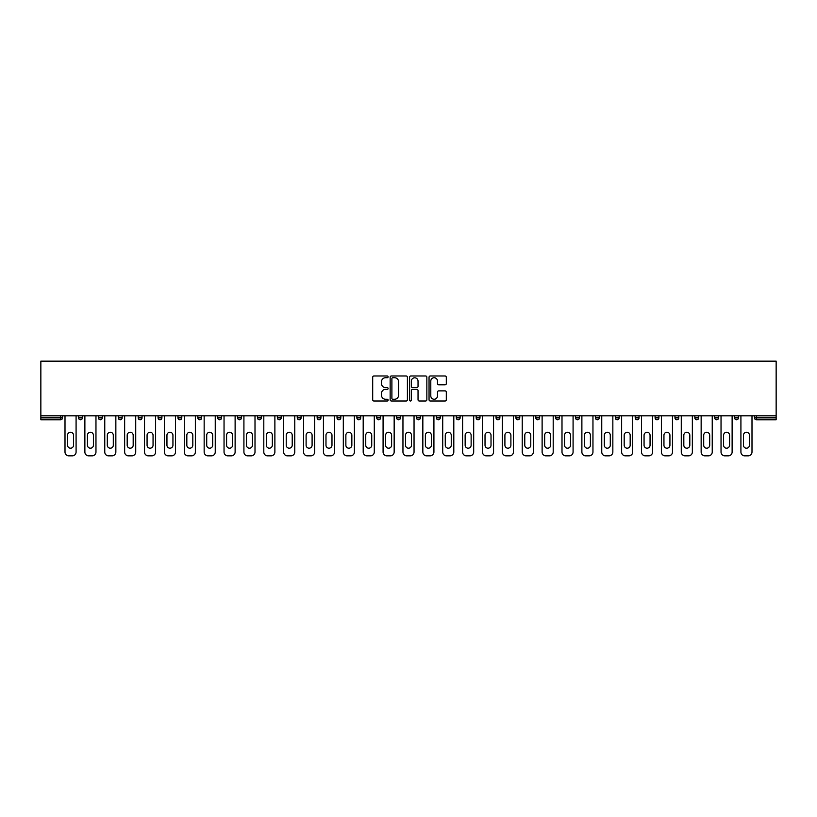 <?xml version="1.0" encoding="UTF-8"?>
<svg xmlns="http://www.w3.org/2000/svg" width="817" height="817" viewBox="0 0 817 817"><rect width="100%" height="100%" fill="white"/><g stroke="black" fill="none" stroke-linecap="round" stroke-linejoin="round"><path stroke-width="1.23" d="M388.116 376.862A0.878 0.878 0 0 0 387.238 375.983L373.941 375.983A1.246 1.246 0 0 0 372.695 377.24L372.695 399.748A1.246 1.246 0 0 0 373.941 401.004L387.238 401.004A0.878 0.878 0 0 0 388.116 400.126A0.878 0.878 0 0 0 387.238 399.247L385.512 399.247A4.003 4.003 0 0 1 381.508 395.244L381.508 393.375A4.003 4.003 0 0 1 385.512 389.372L387.238 389.372A0.878 0.878 0 0 0 388.116 388.494A0.878 0.878 0 0 0 387.238 387.615L385.512 387.615A4.003 4.003 0 0 1 381.508 383.612L381.508 381.733A4.003 4.003 0 0 1 385.512 377.74L387.238 377.74A0.878 0.878 0 0 0 388.116 376.862M445.061 384.807A1.246 1.246 0 0 0 446.307 383.551L446.307 377.24A1.246 1.246 0 0 0 445.061 375.983L430.293 375.983A1.246 1.246 0 0 0 429.048 377.24L429.048 399.748A1.246 1.246 0 0 0 430.293 401.004L445.061 401.004A1.246 1.246 0 0 0 446.307 399.748L446.307 392.119A1.246 1.246 0 0 0 445.061 390.873L438.739 390.873A1.246 1.246 0 0 0 437.493 392.119L437.493 395.908A3.35 3.35 0 0 1 434.144 399.247A3.35 3.35 0 0 1 430.794 395.908L430.794 381.079A3.35 3.35 0 0 1 434.144 377.74A3.35 3.35 0 0 1 437.493 381.079L437.493 383.551A1.246 1.246 0 0 0 438.739 384.807L445.061 384.807M776.15 415.833L40.85 415.833L40.85 361.155L776.15 361.155L776.15 419.775L756.399 419.775A1.91 1.91 0 0 1 754.489 417.865L754.489 415.833M407.407 377.24A1.246 1.246 0 0 0 406.151 375.983L391.394 375.983A1.246 1.246 0 0 0 390.148 377.24L390.148 399.748A1.246 1.246 0 0 0 391.394 401.004L406.151 401.004A1.246 1.246 0 0 0 407.407 399.748L407.407 377.24M410.849 375.983L425.606 375.983A1.246 1.246 0 0 1 426.852 377.24L426.852 399.748A1.246 1.246 0 0 1 425.606 401.004L419.284 401.004A1.246 1.246 0 0 1 418.038 399.748L418.038 390.618A1.246 1.246 0 0 0 416.782 389.372L412.595 389.372A1.246 1.246 0 0 0 411.349 390.618L411.349 400.126A0.878 0.878 0 0 1 410.471 401.004A0.878 0.878 0 0 1 409.593 400.126L409.593 377.24A1.246 1.246 0 0 1 410.849 375.983M62.511 415.833L62.511 417.865A1.91 1.91 0 0 1 60.601 419.775L40.85 419.775L40.85 417.865L60.601 417.865L60.601 415.833M40.85 415.833L40.85 417.865M82.394 415.833L82.394 417.865L78.575 417.865A1.91 1.91 0 0 0 80.485 419.775A1.91 1.91 0 0 1 78.575 417.865L78.575 415.833M98.449 417.865A1.91 1.91 0 0 0 100.358 419.775A1.91 1.91 0 0 0 102.278 417.865L102.278 415.833L102.278 417.865L98.449 417.865A1.91 1.91 0 0 0 100.358 419.775A1.91 1.91 0 0 1 98.449 417.865L98.449 415.833M122.152 415.833L122.152 417.865L118.332 417.865A1.91 1.91 0 0 0 120.242 419.775A1.91 1.91 0 0 1 118.332 417.865L118.332 415.833M138.206 417.865A1.91 1.91 0 0 0 140.126 419.775A1.91 1.91 0 0 0 142.035 417.865A1.91 1.91 0 0 1 140.126 419.775A1.91 1.91 0 0 0 142.035 417.865L142.035 415.833L142.035 417.865L138.206 417.865A1.91 1.91 0 0 0 140.126 419.775A1.91 1.91 0 0 1 138.206 417.865L138.206 415.833M158.09 415.833L158.09 417.865L158.09 415.833M161.909 415.833L161.909 417.865L161.909 415.833M177.973 415.833L177.973 417.865L177.973 415.833M181.793 415.833L181.793 417.865A1.91 1.91 0 0 1 179.883 419.775A1.91 1.91 0 0 1 177.973 417.865L181.793 417.865A1.91 1.91 0 0 1 179.883 419.775M199.756 419.775A1.91 1.91 0 0 0 201.676 417.865L201.676 415.833L201.676 417.865A1.91 1.91 0 0 1 199.756 419.775A1.91 1.91 0 0 1 197.847 417.865L197.847 415.833M219.64 419.775A1.91 1.91 0 0 0 221.55 417.865L221.55 415.833L221.55 417.865A1.91 1.91 0 0 1 219.64 419.775A1.91 1.91 0 0 1 217.73 417.865L217.73 415.833M239.524 419.775A1.91 1.91 0 0 0 241.434 417.865L241.434 415.833L241.434 417.865A1.91 1.91 0 0 1 239.524 419.775A1.91 1.91 0 0 1 237.614 417.865L237.614 415.833M261.317 415.833L261.317 417.865A1.91 1.91 0 0 1 259.397 419.775A1.91 1.91 0 0 1 257.488 417.865L257.488 415.833M281.191 415.833L281.191 417.865A1.91 1.91 0 0 1 279.281 419.775A1.91 1.91 0 0 1 277.372 417.865L277.372 415.833M297.245 415.833L297.245 417.865L297.245 415.833M301.075 415.833L301.075 417.865A1.91 1.91 0 0 1 299.165 419.775A1.91 1.91 0 0 1 297.245 417.865L301.075 417.865A1.91 1.91 0 0 1 299.165 419.775M317.129 415.833L317.129 417.865L317.129 415.833M320.948 415.833L320.948 417.865A1.91 1.91 0 0 1 319.038 419.775A1.91 1.91 0 0 1 317.129 417.865A1.91 1.91 0 0 0 319.038 419.775A1.91 1.91 0 0 1 317.129 417.865L320.948 417.865A1.91 1.91 0 0 1 319.038 419.775M340.832 415.833L340.832 417.865A1.91 1.91 0 0 1 338.922 419.775A1.91 1.91 0 0 1 337.012 417.865L337.012 415.833M356.886 415.833L356.886 417.865L356.886 415.833M360.716 415.833L360.716 417.865A1.91 1.91 0 0 1 358.796 419.775A1.91 1.91 0 0 1 356.886 417.865A1.91 1.91 0 0 0 358.796 419.775A1.91 1.91 0 0 1 356.886 417.865L360.716 417.865A1.91 1.91 0 0 1 358.796 419.775M380.589 415.833L380.589 417.865A1.91 1.91 0 0 1 378.68 419.775A1.91 1.91 0 0 1 376.77 417.865L376.77 415.833M396.653 415.833L396.653 417.865L396.653 415.833M400.473 415.833L400.473 417.865L400.473 415.833M420.346 415.833L420.346 417.865A1.91 1.91 0 0 1 418.437 419.775A1.91 1.91 0 0 1 416.527 417.865L416.527 415.833M436.411 415.833L436.411 417.865L436.411 415.833M440.23 415.833L440.23 417.865A1.91 1.91 0 0 1 438.32 419.775A1.91 1.91 0 0 1 436.411 417.865L440.23 417.865A1.91 1.91 0 0 1 438.32 419.775M456.284 415.833L456.284 417.865L456.284 415.833M460.114 415.833L460.114 417.865A1.91 1.91 0 0 1 458.204 419.775A1.91 1.91 0 0 1 456.284 417.865L460.114 417.865A1.91 1.91 0 0 1 458.204 419.775M479.988 415.833L479.988 417.865A1.91 1.91 0 0 1 478.078 419.775A1.91 1.91 0 0 1 476.168 417.865L476.168 415.833M497.962 419.775A1.91 1.91 0 0 0 499.871 417.865L499.871 415.833L499.871 417.865A1.91 1.91 0 0 1 497.962 419.775A1.91 1.91 0 0 1 496.052 417.865L496.052 415.833M515.925 417.865L519.755 417.865A1.91 1.91 0 0 1 517.835 419.775A1.91 1.91 0 0 0 519.755 417.865L519.755 415.833L519.755 417.865A1.91 1.91 0 0 1 517.835 419.775A1.91 1.91 0 0 1 515.925 417.865L515.925 415.833M535.809 415.833L535.809 417.865L535.809 415.833M539.628 415.833L539.628 417.865A1.91 1.91 0 0 1 537.719 419.775A1.91 1.91 0 0 1 535.809 417.865L539.628 417.865A1.91 1.91 0 0 1 537.719 419.775M559.512 415.833L559.512 417.865L555.683 417.865A1.91 1.91 0 0 0 557.602 419.775A1.91 1.91 0 0 1 555.683 417.865L555.683 415.833M575.566 415.833L575.566 417.865L575.566 415.833M579.386 415.833L579.386 417.865A1.91 1.91 0 0 1 577.476 419.775A1.91 1.91 0 0 1 575.566 417.865A1.91 1.91 0 0 0 577.476 419.775A1.91 1.91 0 0 1 575.566 417.865L579.386 417.865A1.91 1.91 0 0 1 577.476 419.775M595.45 417.865A1.91 1.91 0 0 0 597.36 419.775A1.91 1.91 0 0 0 599.269 417.865L599.269 415.833L599.269 417.865L595.45 417.865A1.91 1.91 0 0 0 597.36 419.775A1.91 1.91 0 0 1 595.45 417.865L595.45 415.833M619.153 415.833L619.153 417.865A1.91 1.91 0 0 1 617.243 419.775A1.91 1.91 0 0 1 615.324 417.865L615.324 415.833M635.207 415.833L635.207 417.865L635.207 415.833M639.027 415.833L639.027 417.865A1.91 1.91 0 0 1 637.117 419.775A1.91 1.91 0 0 1 635.207 417.865A1.91 1.91 0 0 0 637.117 419.775A1.91 1.91 0 0 1 635.207 417.865L639.027 417.865A1.91 1.91 0 0 1 637.117 419.775M658.911 415.833L658.911 417.865A1.91 1.91 0 0 1 657.001 419.775A1.91 1.91 0 0 1 655.091 417.865L655.091 415.833M678.794 415.833L678.794 417.865L674.965 417.865A1.91 1.91 0 0 0 676.874 419.775A1.91 1.91 0 0 1 674.965 417.865L674.965 415.833M698.668 415.833L698.668 417.865A1.91 1.91 0 0 1 696.758 419.775A1.91 1.91 0 0 1 694.848 417.865L694.848 415.833M718.552 415.833L718.552 417.865A1.91 1.91 0 0 1 716.642 419.775A1.91 1.91 0 0 1 714.722 417.865L714.722 415.833M738.425 415.833L738.425 417.865L734.606 417.865A1.91 1.91 0 0 0 736.515 419.775A1.91 1.91 0 0 1 734.606 417.865L734.606 415.833M80.485 419.775A1.91 1.91 0 0 0 82.394 417.865A1.91 1.91 0 0 1 80.485 419.775A1.91 1.91 0 0 1 78.575 417.865M122.152 417.865A1.91 1.91 0 0 1 120.242 419.775A1.91 1.91 0 0 0 122.152 417.865A1.91 1.91 0 0 1 120.242 419.775A1.91 1.91 0 0 1 118.332 417.865M159.999 419.775A1.91 1.91 0 0 1 158.09 417.865L161.909 417.865A1.91 1.91 0 0 1 159.999 419.775A1.91 1.91 0 0 0 161.909 417.865A1.91 1.91 0 0 1 159.999 419.775M398.563 419.775A1.91 1.91 0 0 1 396.653 417.865L400.473 417.865A1.91 1.91 0 0 1 398.563 419.775A1.91 1.91 0 0 0 400.473 417.865M559.512 417.865A1.91 1.91 0 0 1 557.602 419.775A1.91 1.91 0 0 0 559.512 417.865A1.91 1.91 0 0 1 557.602 419.775A1.91 1.91 0 0 1 555.683 417.865M678.794 417.865A1.91 1.91 0 0 1 676.874 419.775A1.91 1.91 0 0 0 678.794 417.865A1.91 1.91 0 0 1 676.874 419.775A1.91 1.91 0 0 1 674.965 417.865M738.425 417.865A1.91 1.91 0 0 1 736.515 419.775A1.91 1.91 0 0 0 738.425 417.865A1.91 1.91 0 0 1 736.515 419.775A1.91 1.91 0 0 1 734.606 417.865M392.773 377.74A0.878 0.878 0 0 0 391.894 378.608L391.894 398.379A0.878 0.878 0 0 0 392.773 399.247L394.58 399.247A4.003 4.003 0 0 0 398.584 395.244L398.584 381.733A4.003 4.003 0 0 0 394.58 377.74L392.773 377.74M418.038 381.141A3.35 3.35 0 0 0 414.689 377.801A3.35 3.35 0 0 0 411.349 381.141L411.349 386.37A1.246 1.246 0 0 0 412.595 387.615L416.782 387.615A1.246 1.246 0 0 0 418.038 386.37L418.038 381.141M76.083 415.833L76.083 452.015A3.819 3.819 0 0 1 72.264 455.845L68.822 455.845A3.819 3.819 0 0 1 65.003 452.015L65.003 415.833M67.545 435.257A2.992 2.992 0 0 1 70.538 432.264A2.992 2.992 0 0 1 73.54 435.257L73.54 445.204A2.992 2.992 0 0 1 70.538 448.196A2.992 2.992 0 0 1 67.545 445.204L67.545 435.257M95.967 415.833L95.967 452.015A3.819 3.819 0 0 1 92.147 455.845L88.706 455.845A3.819 3.819 0 0 1 84.876 452.015L84.876 415.833M87.429 435.257A2.992 2.992 0 0 1 90.421 432.264A2.992 2.992 0 0 1 93.414 435.257L93.414 445.204A2.992 2.992 0 0 1 90.421 448.196A2.992 2.992 0 0 1 87.429 445.204L87.429 435.257M115.851 415.833L115.851 452.015A3.819 3.819 0 0 1 112.021 455.845L108.579 455.845A3.819 3.819 0 0 1 104.76 452.015L104.76 415.833M107.303 435.257A2.992 2.992 0 0 1 110.305 432.264A2.992 2.992 0 0 1 113.297 435.257L113.297 445.204A2.992 2.992 0 0 1 110.305 448.196A2.992 2.992 0 0 1 107.303 445.204L107.303 435.257M135.724 415.833L135.724 452.015A3.819 3.819 0 0 1 131.905 455.845L128.463 455.845A3.819 3.819 0 0 1 124.644 452.015L124.644 415.833M127.186 435.257A2.992 2.992 0 0 1 130.179 432.264A2.992 2.992 0 0 1 133.181 435.257L133.181 445.204A2.992 2.992 0 0 1 130.179 448.196A2.992 2.992 0 0 1 127.186 445.204L127.186 435.257M155.608 415.833L155.608 452.015A3.819 3.819 0 0 1 151.778 455.845L148.337 455.845A3.819 3.819 0 0 1 144.517 452.015L144.517 415.833M147.07 435.257A2.992 2.992 0 0 1 150.062 432.264A2.992 2.992 0 0 1 153.055 435.257L153.055 445.204A2.992 2.992 0 0 1 150.062 448.196A2.992 2.992 0 0 1 147.07 445.204L147.07 435.257M175.481 415.833L175.481 452.015A3.819 3.819 0 0 1 171.662 455.845L168.22 455.845A3.819 3.819 0 0 1 164.401 452.015L164.401 415.833M166.944 435.257A2.992 2.992 0 0 1 169.946 432.264A2.992 2.992 0 0 1 172.938 435.257L172.938 445.204A2.992 2.992 0 0 1 169.946 448.196A2.992 2.992 0 0 1 166.944 445.204L166.944 435.257M195.365 415.833L195.365 452.015A3.819 3.819 0 0 1 191.546 455.845L188.104 455.845A3.819 3.819 0 0 1 184.274 452.015L184.274 415.833M186.827 435.257A2.992 2.992 0 0 1 189.82 432.264A2.992 2.992 0 0 1 192.812 435.257L192.812 445.204A2.992 2.992 0 0 1 189.82 448.196A2.992 2.992 0 0 1 186.827 445.204L186.827 435.257M215.249 415.833L215.249 452.015A3.819 3.819 0 0 1 211.419 455.845L207.978 455.845A3.819 3.819 0 0 1 204.158 452.015L204.158 415.833M206.711 435.257A2.992 2.992 0 0 1 209.703 432.264A2.992 2.992 0 0 1 212.696 435.257L212.696 445.204A2.992 2.992 0 0 1 209.703 448.196A2.992 2.992 0 0 1 206.711 445.204L206.711 435.257M235.122 415.833L235.122 452.015A3.819 3.819 0 0 1 231.303 455.845L227.861 455.845A3.819 3.819 0 0 1 224.042 452.015L224.042 415.833M226.585 435.257A2.992 2.992 0 0 1 229.577 432.264A2.992 2.992 0 0 1 232.579 435.257L232.579 445.204A2.992 2.992 0 0 1 229.577 448.196A2.992 2.992 0 0 1 226.585 445.204L226.585 435.257M255.006 415.833L255.006 452.015A3.819 3.819 0 0 1 251.176 455.845L247.745 455.845A3.819 3.819 0 0 1 243.915 452.015L243.915 415.833M246.468 435.257A2.992 2.992 0 0 1 249.461 432.264A2.992 2.992 0 0 1 252.453 435.257L252.453 445.204A2.992 2.992 0 0 1 249.461 448.196A2.992 2.992 0 0 1 246.468 445.204L246.468 435.257M274.88 415.833L274.88 452.015A3.819 3.819 0 0 1 271.06 455.845L267.619 455.845A3.819 3.819 0 0 1 263.799 452.015L263.799 415.833M266.342 435.257A2.992 2.992 0 0 1 269.344 432.264A2.992 2.992 0 0 1 272.337 435.257L272.337 445.204A2.992 2.992 0 0 1 269.344 448.196A2.992 2.992 0 0 1 266.342 445.204L266.342 435.257M294.763 415.833L294.763 452.015A3.819 3.819 0 0 1 290.944 455.845L287.502 455.845A3.819 3.819 0 0 1 283.673 452.015L283.673 415.833M286.226 435.257A2.992 2.992 0 0 1 289.218 432.264A2.992 2.992 0 0 1 292.22 435.257L292.22 445.204A2.992 2.992 0 0 1 289.218 448.196A2.992 2.992 0 0 1 286.226 445.204L286.226 435.257M314.647 415.833L314.647 452.015A3.819 3.819 0 0 1 310.817 455.845L307.376 455.845A3.819 3.819 0 0 1 303.556 452.015L303.556 415.833M306.109 435.257A2.992 2.992 0 0 1 309.102 432.264A2.992 2.992 0 0 1 312.094 435.257L312.094 445.204A2.992 2.992 0 0 1 309.102 448.196A2.992 2.992 0 0 1 306.109 445.204L306.109 435.257M334.521 415.833L334.521 452.015A3.819 3.819 0 0 1 330.701 455.845L327.26 455.845A3.819 3.819 0 0 1 323.44 452.015L323.44 415.833M325.983 435.257A2.992 2.992 0 0 1 328.985 432.264A2.992 2.992 0 0 1 331.978 435.257L331.978 445.204A2.992 2.992 0 0 1 328.985 448.196A2.992 2.992 0 0 1 325.983 445.204L325.983 435.257M354.404 415.833L354.404 452.015A3.819 3.819 0 0 1 350.585 455.845L347.143 455.845A3.819 3.819 0 0 1 343.314 452.015L343.314 415.833M345.867 435.257A2.992 2.992 0 0 1 348.859 432.264A2.992 2.992 0 0 1 351.851 435.257L351.851 445.204A2.992 2.992 0 0 1 348.859 448.196A2.992 2.992 0 0 1 345.867 445.204L345.867 435.257M374.288 415.833L374.288 452.015A3.819 3.819 0 0 1 370.458 455.845L367.017 455.845A3.819 3.819 0 0 1 363.197 452.015L363.197 415.833M365.75 435.257A2.992 2.992 0 0 1 368.743 432.264A2.992 2.992 0 0 1 371.735 435.257L371.735 445.204A2.992 2.992 0 0 1 368.743 448.196A2.992 2.992 0 0 1 365.75 445.204L365.75 435.257M394.162 415.833L394.162 452.015A3.819 3.819 0 0 1 390.342 455.845L386.901 455.845A3.819 3.819 0 0 1 383.081 452.015L383.081 415.833M385.624 435.257A2.992 2.992 0 0 1 388.616 432.264A2.992 2.992 0 0 1 391.619 435.257L391.619 445.204A2.992 2.992 0 0 1 388.616 448.196A2.992 2.992 0 0 1 385.624 445.204L385.624 435.257M414.045 415.833L414.045 452.015A3.819 3.819 0 0 1 410.216 455.845L406.784 455.845A3.819 3.819 0 0 1 402.955 452.015L402.955 415.833M405.508 435.257A2.992 2.992 0 0 1 408.5 432.264A2.992 2.992 0 0 1 411.492 435.257L411.492 445.204A2.992 2.992 0 0 1 408.5 448.196A2.992 2.992 0 0 1 405.508 445.204L405.508 435.257M433.919 415.833L433.919 452.015A3.819 3.819 0 0 1 430.099 455.845L426.658 455.845A3.819 3.819 0 0 1 422.838 452.015L422.838 415.833M425.381 435.257A2.992 2.992 0 0 1 428.384 432.264A2.992 2.992 0 0 1 431.376 435.257L431.376 445.204A2.992 2.992 0 0 1 428.384 448.196A2.992 2.992 0 0 1 425.381 445.204L425.381 435.257M453.803 415.833L453.803 452.015A3.819 3.819 0 0 1 449.983 455.845L446.542 455.845A3.819 3.819 0 0 1 442.712 452.015L442.712 415.833M445.265 435.257A2.992 2.992 0 0 1 448.257 432.264A2.992 2.992 0 0 1 451.25 435.257L451.25 445.204A2.992 2.992 0 0 1 448.257 448.196A2.992 2.992 0 0 1 445.265 445.204L445.265 435.257M473.686 415.833L473.686 452.015A3.819 3.819 0 0 1 469.857 455.845L466.415 455.845A3.819 3.819 0 0 1 462.596 452.015L462.596 415.833M465.149 435.257A2.992 2.992 0 0 1 468.141 432.264A2.992 2.992 0 0 1 471.133 435.257L471.133 445.204A2.992 2.992 0 0 1 468.141 448.196A2.992 2.992 0 0 1 465.149 445.204L465.149 435.257M493.56 415.833L493.56 452.015A3.819 3.819 0 0 1 489.74 455.845L486.299 455.845A3.819 3.819 0 0 1 482.479 452.015L482.479 415.833M485.022 435.257A2.992 2.992 0 0 1 488.015 432.264A2.992 2.992 0 0 1 491.017 435.257L491.017 445.204A2.992 2.992 0 0 1 488.015 448.196A2.992 2.992 0 0 1 485.022 445.204L485.022 435.257M513.444 415.833L513.444 452.015A3.819 3.819 0 0 1 509.624 455.845L506.183 455.845A3.819 3.819 0 0 1 502.353 452.015L502.353 415.833M504.906 435.257A2.992 2.992 0 0 1 507.898 432.264A2.992 2.992 0 0 1 510.891 435.257L510.891 445.204A2.992 2.992 0 0 1 507.898 448.196A2.992 2.992 0 0 1 504.906 445.204L504.906 435.257M533.327 415.833L533.327 452.015A3.819 3.819 0 0 1 529.498 455.845L526.056 455.845A3.819 3.819 0 0 1 522.237 452.015L522.237 415.833M524.78 435.257A2.992 2.992 0 0 1 527.782 432.264A2.992 2.992 0 0 1 530.774 435.257L530.774 445.204A2.992 2.992 0 0 1 527.782 448.196A2.992 2.992 0 0 1 524.78 445.204L524.78 435.257M553.201 415.833L553.201 452.015A3.819 3.819 0 0 1 549.381 455.845L545.94 455.845A3.819 3.819 0 0 1 542.12 452.015L542.12 415.833M544.663 435.257A2.992 2.992 0 0 1 547.656 432.264A2.992 2.992 0 0 1 550.658 435.257L550.658 445.204A2.992 2.992 0 0 1 547.656 448.196A2.992 2.992 0 0 1 544.663 445.204L544.663 435.257M573.085 415.833L573.085 452.015A3.819 3.819 0 0 1 569.255 455.845L565.824 455.845A3.819 3.819 0 0 1 561.994 452.015L561.994 415.833M564.547 435.257A2.992 2.992 0 0 1 567.539 432.264A2.992 2.992 0 0 1 570.532 435.257L570.532 445.204A2.992 2.992 0 0 1 567.539 448.196A2.992 2.992 0 0 1 564.547 445.204L564.547 435.257M592.958 415.833L592.958 452.015A3.819 3.819 0 0 1 589.139 455.845L585.697 455.845A3.819 3.819 0 0 1 581.878 452.015L581.878 415.833M584.421 435.257A2.992 2.992 0 0 1 587.423 432.264A2.992 2.992 0 0 1 590.415 435.257L590.415 445.204A2.992 2.992 0 0 1 587.423 448.196A2.992 2.992 0 0 1 584.421 445.204L584.421 435.257M612.842 415.833L612.842 452.015A3.819 3.819 0 0 1 609.022 455.845L605.581 455.845A3.819 3.819 0 0 1 601.751 452.015L601.751 415.833M604.304 435.257A2.992 2.992 0 0 1 607.297 432.264A2.992 2.992 0 0 1 610.289 435.257L610.289 445.204A2.992 2.992 0 0 1 607.297 448.196A2.992 2.992 0 0 1 604.304 445.204L604.304 435.257M632.726 415.833L632.726 452.015A3.819 3.819 0 0 1 628.896 455.845L625.454 455.845A3.819 3.819 0 0 1 621.635 452.015L621.635 415.833M624.188 435.257A2.992 2.992 0 0 1 627.18 432.264A2.992 2.992 0 0 1 630.173 435.257L630.173 445.204A2.992 2.992 0 0 1 627.18 448.196A2.992 2.992 0 0 1 624.188 445.204L624.188 435.257M652.599 415.833L652.599 452.015A3.819 3.819 0 0 1 648.78 455.845L645.338 455.845A3.819 3.819 0 0 1 641.519 452.015L641.519 415.833M644.062 435.257A2.992 2.992 0 0 1 647.054 432.264A2.992 2.992 0 0 1 650.056 435.257L650.056 445.204A2.992 2.992 0 0 1 647.054 448.196A2.992 2.992 0 0 1 644.062 445.204L644.062 435.257M672.483 415.833L672.483 452.015A3.819 3.819 0 0 1 668.663 455.845L665.222 455.845A3.819 3.819 0 0 1 661.392 452.015L661.392 415.833M663.945 435.257A2.992 2.992 0 0 1 666.938 432.264A2.992 2.992 0 0 1 669.93 435.257L669.93 445.204A2.992 2.992 0 0 1 666.938 448.196A2.992 2.992 0 0 1 663.945 445.204L663.945 435.257M692.356 415.833L692.356 452.015A3.819 3.819 0 0 1 688.537 455.845L685.095 455.845A3.819 3.819 0 0 1 681.276 452.015L681.276 415.833M683.819 435.257A2.992 2.992 0 0 1 686.821 432.264A2.992 2.992 0 0 1 689.814 435.257L689.814 445.204A2.992 2.992 0 0 1 686.821 448.196A2.992 2.992 0 0 1 683.819 445.204L683.819 435.257M712.24 415.833L712.24 452.015A3.819 3.819 0 0 1 708.421 455.845L704.979 455.845A3.819 3.819 0 0 1 701.149 452.015L701.149 415.833M703.703 435.257A2.992 2.992 0 0 1 706.695 432.264A2.992 2.992 0 0 1 709.697 435.257L709.697 445.204A2.992 2.992 0 0 1 706.695 448.196A2.992 2.992 0 0 1 703.703 445.204L703.703 435.257M732.124 415.833L732.124 452.015A3.819 3.819 0 0 1 728.294 455.845L724.853 455.845A3.819 3.819 0 0 1 721.033 452.015L721.033 415.833M723.586 435.257A2.992 2.992 0 0 1 726.579 432.264A2.992 2.992 0 0 1 729.571 435.257L729.571 445.204A2.992 2.992 0 0 1 726.579 448.196A2.992 2.992 0 0 1 723.586 445.204L723.586 435.257M751.997 415.833L751.997 452.015A3.819 3.819 0 0 1 748.178 455.845L744.736 455.845A3.819 3.819 0 0 1 740.917 452.015L740.917 415.833M743.46 435.257A2.992 2.992 0 0 1 746.462 432.264A2.992 2.992 0 0 1 749.455 435.257L749.455 445.204A2.992 2.992 0 0 1 746.462 448.196A2.992 2.992 0 0 1 743.46 445.204L743.46 435.257M60.601 419.775L60.601 417.865L62.511 417.865A1.91 1.91 0 0 1 60.601 419.775M756.399 415.833L756.399 417.865L776.15 417.865M754.489 417.865L756.399 417.865L756.399 419.775M100.358 419.775A1.91 1.91 0 0 0 102.278 417.865M201.676 417.865L197.847 417.865M221.55 417.865L217.73 417.865M241.434 417.865L237.614 417.865M259.397 419.775A1.91 1.91 0 0 0 261.317 417.865L257.488 417.865M279.281 419.775A1.91 1.91 0 0 0 281.191 417.865L277.372 417.865M338.922 419.775A1.91 1.91 0 0 0 340.832 417.865L337.012 417.865M378.68 419.775A1.91 1.91 0 0 0 380.589 417.865L376.77 417.865M418.437 419.775A1.91 1.91 0 0 0 420.346 417.865L416.527 417.865M478.078 419.775A1.91 1.91 0 0 0 479.988 417.865L476.168 417.865M499.871 417.865L496.052 417.865M597.36 419.775A1.91 1.91 0 0 0 599.269 417.865M617.243 419.775A1.91 1.91 0 0 0 619.153 417.865L615.324 417.865M657.001 419.775A1.91 1.91 0 0 0 658.911 417.865L655.091 417.865M696.758 419.775A1.91 1.91 0 0 0 698.668 417.865L694.848 417.865M716.642 419.775A1.91 1.91 0 0 0 718.552 417.865L714.722 417.865"/></g></svg>
